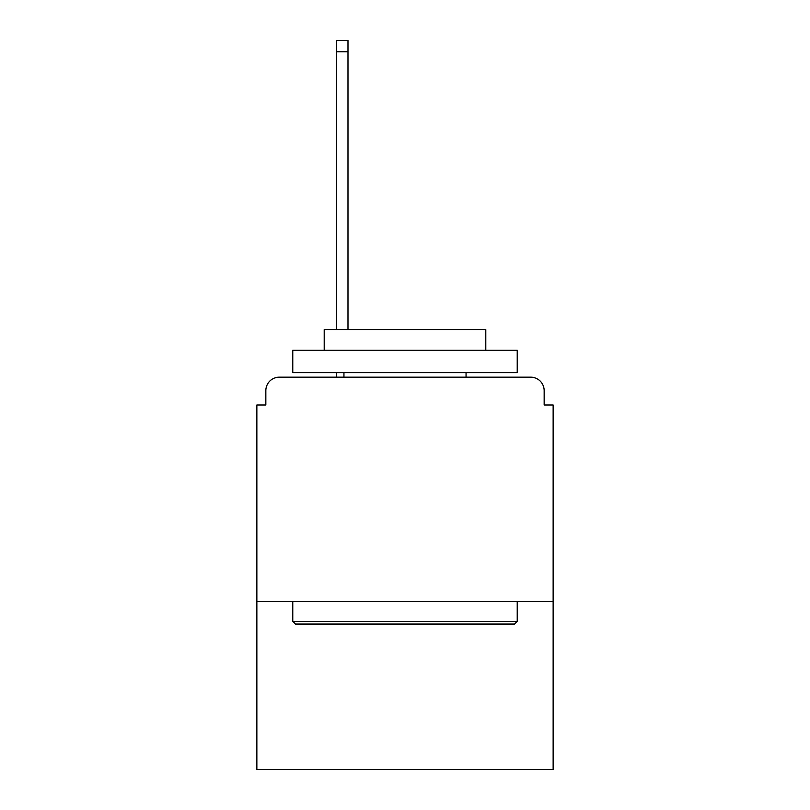 <?xml version="1.0" encoding="UTF-8"?>
<svg xmlns="http://www.w3.org/2000/svg" width="810" height="810" viewBox="0 0 810 810"><rect width="100%" height="100%" fill="white"/><g stroke="black" fill="none" stroke-linecap="round" stroke-linejoin="round"><path stroke-width="1.21" d="M553.139 601.617L553.139 405L544.158 405L544.158 390.633A13.466 13.466 0 0 0 530.692 377.166L279.308 377.166A13.466 13.466 0 0 0 265.842 390.633L265.842 405L256.861 405L256.861 769.5L553.139 769.5L553.139 601.617L256.861 601.617M265.842 390.633L265.842 405M530.692 377.166L475.024 377.166M334.975 377.166L279.308 377.166M544.158 405L544.158 390.633M295.468 624.054L292.774 621.361L517.225 621.361L514.532 624.054L295.468 624.054M517.225 350.234L517.225 372.681L292.774 372.681L292.774 350.234L517.225 350.234M324.202 350.234L324.202 329.589L485.798 329.589L485.798 350.234M517.225 601.617L517.225 621.361M292.774 601.617L292.774 621.361M466.054 372.681L466.054 377.166M343.946 372.681L343.946 377.166M347.986 51.718L336.322 51.718L336.322 40.5L347.986 40.5L347.986 329.589M336.322 51.718L336.322 329.589M336.322 372.681L336.322 377.166"/></g></svg>
